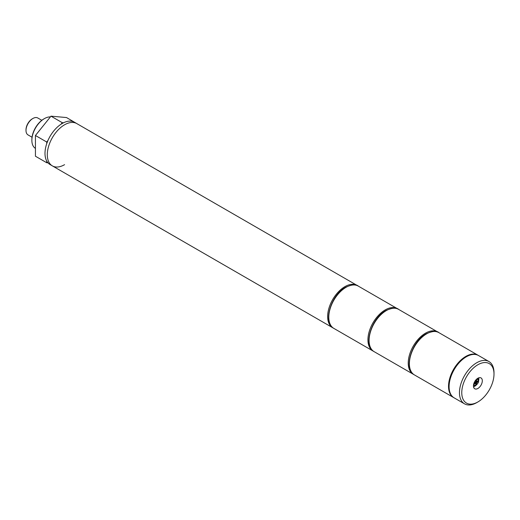 <?xml version="1.0" encoding="UTF-8"?>
<svg xmlns="http://www.w3.org/2000/svg" width="520" height="520" viewBox="0 0 520 520"><rect width="100%" height="100%" fill="white"/><g stroke="black" fill="none" stroke-linecap="round" stroke-linejoin="round"><path stroke-width="0.78" d="M477.88 388.473A6.266 3.621 120 0 0 481.975 382.947A6.266 3.621 120 0 0 481.013 377.923A6.266 3.621 120 0 0 477.88 378.235A6.266 3.621 120 0 0 473.785 383.76A6.266 3.621 120 0 0 474.747 388.785A6.266 3.621 120 0 0 477.88 388.473M473.538 386.887A6.266 3.621 120 0 0 474.428 386.477A6.266 3.621 120 0 0 475.683 385.548M478.679 380.348A6.266 3.621 120 0 0 478.771 377.825M477.88 364.741A22.796 13.162 120 0 0 461.767 392.659A22.796 13.162 120 0 0 477.88 401.966L476.729 402.63A24.421 14.099 -60 0 1 464.522 403.839A24.421 14.099 -60 0 1 460.779 384.267A24.421 14.099 -60 0 1 476.729 362.746A24.421 14.099 -60 0 1 488.943 361.537A24.421 14.099 -60 0 1 494 372.716L494 374.049A22.796 13.162 120 0 0 477.88 364.741M488.943 361.537L478.582 355.557A24.421 14.099 120 0 0 466.369 356.766A24.421 14.099 120 0 0 450.411 378.287A24.421 14.099 120 0 0 454.155 397.859L464.522 403.839M476.729 402.63L477.88 401.966A22.796 13.162 120 0 0 494 374.049M474.428 382.824L474.428 383.884L475.696 383.156L475.696 384.618L476.613 384.085L476.613 382.623L477.88 381.888L477.88 380.829L476.613 381.557L476.613 380.094L475.696 380.627L475.696 382.09L474.428 382.824M477.308 381.16L477.88 381.888M476.613 382.623L476.041 382.291L477.308 381.557M475.696 383.156L475.118 382.824L474.428 383.221M475.696 383.949L476.613 384.085M476.041 380.425L476.041 381.225L476.613 381.557M476.041 382.291L476.041 383.754M64.571 164.671A24.421 14.099 -60 0 1 52.358 165.88L50.057 164.548A24.421 14.099 -60 0 1 46.312 144.976A24.421 14.099 -60 0 1 62.264 123.455A24.421 14.099 -60 0 1 74.477 122.245L76.778 123.578A24.421 14.099 120 0 0 64.571 124.787A24.421 14.099 -60 0 1 76.778 123.578L357.116 285.428A24.421 14.099 -60 0 0 344.91 286.637A24.421 14.099 -60 0 0 328.952 308.159A24.421 14.099 -60 0 0 332.696 327.73L333.288 328.042M52.358 165.88A24.421 14.099 -60 0 1 48.614 146.309A24.421 14.099 -60 0 1 64.571 124.787A24.421 14.099 120 0 0 48.614 146.309A24.421 14.099 120 0 0 52.358 165.88L332.696 327.73M47.977 162.845L46.722 162.734L35.438 156.221L35.438 135.499L50.986 116.162L66.528 117.552L77.805 124.169M61.016 124.234L62.264 122.674L63.518 122.785M46.722 143.683L46.722 142.012L47.977 140.452M46.722 162.734L46.722 161.064M50.986 116.162L62.264 122.674M35.438 135.499L46.722 142.012M31.87 140.341L31.87 139.678A16.933 9.776 -60 0 1 43.843 118.937L44.421 118.606A17.745 10.244 120 0 0 31.87 140.341A17.745 10.244 120 0 0 35.438 148.401M26 130.435L26 129.773A8.957 5.168 -60 0 1 32.331 118.807L32.91 118.476A9.77 5.642 120 0 0 26 130.435A9.77 5.642 120 0 0 28.021 134.907L32.045 137.234M50.388 116.903A17.745 10.244 120 0 0 44.421 118.606L43.843 118.937M41.815 120.309L37.791 117.988A9.77 5.642 120 0 0 32.91 118.476L32.331 118.807M346.06 287.307A24.421 14.099 120 0 0 330.103 308.828A24.421 14.099 120 0 0 333.847 328.393C322.459 322.875 330.974 294.925 345.651 287.261C352.047 284.479 356.252 284.089 358.267 286.097A24.421 14.099 120 0 0 346.06 287.307M373.581 351.306L372.99 350.994A24.421 14.099 -60 0 1 369.246 331.428A24.421 14.099 -60 0 1 385.203 309.907A24.421 14.099 -60 0 1 397.416 308.692L358.267 286.097M477.613 378.495L477.536 378.45A4.069 2.353 -60 0 1 477.613 378.495C479.382 380.445 478.842 382.74 475.988 385.385L473.544 385.548A4.069 2.353 -60 0 1 473.466 385.496M473.856 383.539A3.256 1.879 120 0 0 476.157 385.015A3.256 1.879 120 0 0 478.459 381.024A3.256 1.879 120 0 0 476.157 379.697A3.256 1.879 120 0 0 476.028 379.776M386.353 310.57A24.421 14.099 120 0 0 370.403 332.092A24.421 14.099 120 0 0 374.14 351.663C362.752 346.138 371.267 318.188 385.944 310.531C392.34 307.743 396.546 307.353 398.567 309.361A24.421 14.099 120 0 0 386.353 310.57M413.875 374.569L413.29 374.257A24.421 14.099 -60 0 1 409.546 354.692A24.421 14.099 -60 0 1 425.497 333.171A24.421 14.099 -60 0 1 437.71 331.962L398.567 309.361M426.647 333.834A24.421 14.099 120 0 0 410.696 355.355A24.421 14.099 120 0 0 414.44 374.926C403.052 369.401 411.567 341.451 426.244 333.794C432.634 331.006 436.839 330.616 438.861 332.625A24.421 14.099 120 0 0 426.647 333.834M453.875 397.69L453.583 397.527A24.421 14.099 -60 0 1 449.839 377.956A24.421 14.099 -60 0 1 465.797 356.434A24.421 14.099 -60 0 1 478.004 355.225L438.861 332.625M372.99 350.994L333.847 328.393M397.976 309.049L397.416 308.692M357.682 285.786L357.116 285.428M413.29 374.257L374.14 351.663M438.276 332.312L437.71 331.962M453.583 397.527L414.44 374.926"/></g></svg>
